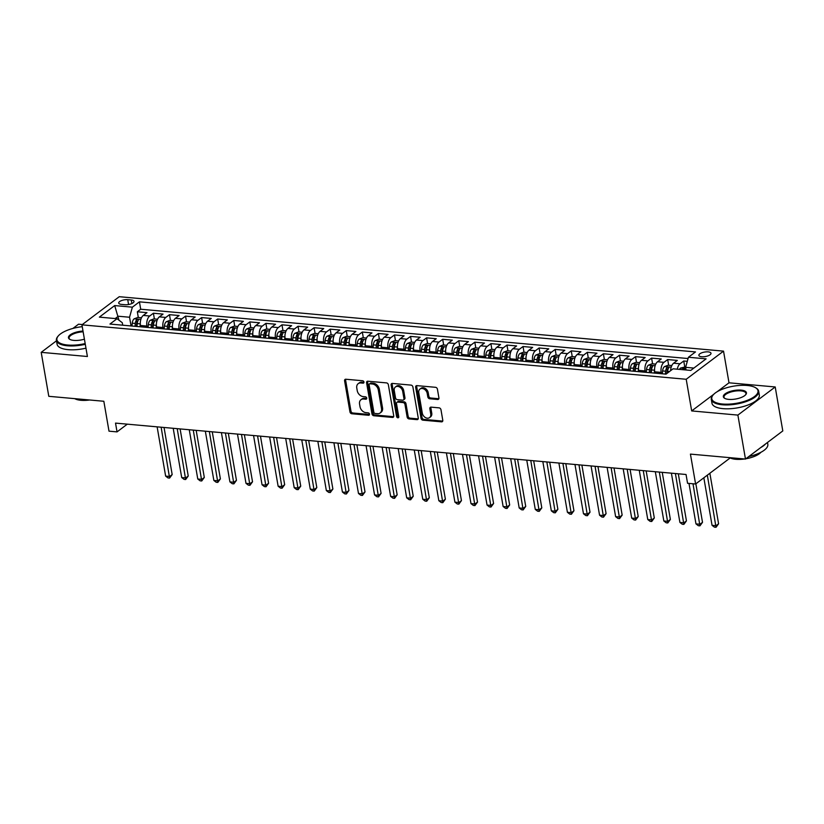 <?xml version="1.0" encoding="UTF-8"?>
<svg xmlns="http://www.w3.org/2000/svg" width="824" height="824" viewBox="0 0 824 824"><rect width="100%" height="100%" fill="white"/><g stroke="black" fill="none" stroke-linecap="round" stroke-linejoin="round"><path stroke-width="1.24" d="M363.94 382.058A1.318 0.999 -127 0 0 362.622 380.75L345.864 379.236A1.885 1.421 -127 0 0 344.587 380.822L349.953 411.897A1.885 1.421 -127 0 0 351.827 413.761L368.586 415.275A1.318 0.999 -127 0 0 368.173 412.855L366 412.659A6.036 4.553 -127 0 1 360.006 406.685L359.552 404.09A6.036 4.553 -127 0 1 360.974 399.722A6.036 4.553 -127 0 1 363.652 399.022L365.815 399.218A1.318 0.999 -127 0 0 365.403 396.797L363.229 396.602A6.036 4.553 -127 0 1 357.225 390.627L356.782 388.032A6.036 4.553 -127 0 1 358.193 383.675A6.036 4.553 -127 0 1 360.871 382.964L363.044 383.16A1.318 0.999 -127 0 0 363.94 382.058M708.156 351.879A6.149 2.276 -9.8 0 0 701.821 352.796A6.149 2.276 -9.8 0 0 698.865 355.36A6.149 2.276 -9.8 0 0 701.698 356.751A6.149 2.276 -9.8 0 0 708.032 355.834A6.149 2.276 -9.8 0 0 710.988 353.269A6.149 2.276 -9.8 0 0 708.156 351.879M437.647 399.486A1.885 1.421 -127 0 0 438.924 397.899L437.42 389.186A1.885 1.421 -127 0 0 435.546 387.311L416.934 385.632A1.885 1.421 -127 0 0 415.656 387.218L421.023 418.293A1.885 1.421 -127 0 0 422.897 420.168L441.51 421.847A1.885 1.421 -127 0 0 442.787 420.261L440.974 409.724A1.885 1.421 -127 0 0 439.089 407.859L431.127 407.138A1.885 1.421 -127 0 0 429.85 408.725L430.746 413.947A5.047 3.801 -127 0 1 429.572 417.593A5.047 3.801 -127 0 1 425.266 417.469A5.047 3.801 -127 0 1 422.31 413.185L418.777 392.729A5.047 3.801 -127 0 1 419.962 389.082A5.047 3.801 -127 0 1 424.267 389.206A5.047 3.801 -127 0 1 427.213 393.491L427.811 396.9A1.885 1.421 -127 0 0 429.685 398.764L437.647 399.486L438.656 398.723A1.885 1.421 -127 0 0 438.873 398.723M56.495 340.806L41.2 352.342L48.791 396.313L103.834 401.267L109.005 431.168L117.039 431.889L115.525 423.103L686.042 474.49L687.556 483.286L695.6 484.007L730.188 457.938M713.78 394.274L691.676 410.929L737.882 415.09L745.473 459.071L690.43 454.106L695.6 484.007M691.676 410.929L686.207 379.277L81.936 324.841L119.264 296.702L723.534 351.137L686.207 379.277M41.2 352.342L87.406 356.504L81.936 324.841M388.362 384.767A1.885 1.421 -127 0 0 386.487 382.892L367.875 381.213A1.885 1.421 -127 0 0 366.587 382.799L371.964 413.875A1.885 1.421 -127 0 0 373.839 415.749L392.451 417.428A1.885 1.421 -127 0 0 393.728 415.842L388.362 384.767M392.399 383.428L411.011 385.107A1.885 1.421 -127 0 1 412.896 386.971L418.262 418.046A1.885 1.421 -127 0 1 416.975 419.632L409.013 418.911A1.885 1.421 -127 0 1 407.138 417.047L404.965 404.44A1.885 1.421 -127 0 0 403.08 402.576L397.796 402.102A1.885 1.421 -127 0 0 396.519 403.688L398.785 416.8A1.318 0.999 -127 0 1 396.581 416.604L391.122 385.014A1.885 1.421 -127 0 1 392.399 383.428M737.882 415.09L775.209 386.961L782.8 430.931L745.473 459.071M82.328 324.543L78.527 324.203L72.914 328.436M687.288 361.324L683.745 360.994L684.734 366.721M677.287 369.193A7.684 4.171 -84.9 0 1 680.068 363.775L673.63 363.199L677.318 360.418L667.677 359.552L668.666 365.279M661.394 373.715L661.167 372.407A7.684 4.171 -84.9 0 1 663.99 362.323L657.562 361.746L661.25 358.976L651.599 358.1L652.587 363.827M645.326 372.273L645.099 370.954A7.684 4.171 -84.9 0 1 647.921 360.881L641.494 360.304L645.171 357.523L635.531 356.658L636.519 362.375M629.258 370.821L629.031 369.512A7.684 4.171 -84.9 0 1 631.854 359.429L625.426 358.852L629.103 356.081L619.463 355.206L620.451 360.933M613.19 369.379L612.963 368.06A7.684 4.171 -84.9 0 1 615.775 357.987L609.348 357.4L613.035 354.629L603.395 353.764L604.373 359.48M597.112 367.926L596.885 366.618A7.684 4.171 -84.9 0 1 599.707 356.534L593.28 355.958L596.957 353.187L587.316 352.312L588.305 358.038M581.044 366.484L580.817 365.166A7.684 4.171 -84.9 0 1 583.639 355.093L577.212 354.505L580.889 351.735L571.248 350.869L572.237 356.586M564.976 365.032L564.749 363.714A7.684 4.171 -84.9 0 1 567.561 353.64L561.134 353.063L564.821 350.282L555.18 349.417L556.169 355.144M548.897 363.58L548.671 362.272A7.684 4.171 -84.9 0 1 551.493 352.198L545.066 351.611L548.753 348.84L539.102 347.975L540.091 353.692M532.829 362.138L532.603 360.819A7.684 4.171 -84.9 0 1 535.425 350.746L528.998 350.169L532.675 347.388L523.034 346.523L524.023 352.25M516.761 360.685L516.535 359.377A7.684 4.171 -84.9 0 1 519.357 349.294L512.919 348.717L516.607 345.946L506.966 345.071L507.955 350.797M500.693 359.243L500.456 357.925A7.684 4.171 -84.9 0 1 503.279 347.852L496.851 347.275L500.539 344.494L490.888 343.629L491.877 349.345M484.615 357.791L484.388 356.483A7.684 4.171 -84.9 0 1 487.211 346.399L480.783 345.822L484.461 343.052L474.82 342.176L475.808 347.903M468.547 356.349L468.32 355.031A7.684 4.171 -84.9 0 1 471.143 344.957L464.715 344.381L468.392 341.599L458.752 340.734L459.741 346.451M452.479 354.897L452.252 353.589A7.684 4.171 -84.9 0 1 455.064 343.505L448.637 342.928L452.325 340.158L442.684 339.282L443.673 345.009M436.401 353.455L436.174 352.136A7.684 4.171 -84.9 0 1 438.996 342.063L432.569 341.476L436.246 338.705L426.605 337.84L427.594 343.557M420.333 352.002L420.106 350.684A7.684 4.171 -84.9 0 1 422.928 340.611L416.501 340.034L420.178 337.253L410.537 336.388L411.526 342.114M404.265 350.55L404.038 349.242A7.684 4.171 -84.9 0 1 406.86 339.169L400.423 338.582L404.11 335.811L394.469 334.946L395.458 340.662M388.186 349.108L387.96 347.79A7.684 4.171 -84.9 0 1 390.782 337.716L384.355 337.14L388.042 334.359L378.391 333.493L379.38 339.22M372.118 347.656L371.892 346.348A7.684 4.171 -84.9 0 1 374.714 336.264L368.287 335.687L371.964 332.917L362.323 332.041L363.312 337.768M356.05 346.214L355.824 344.896A7.684 4.171 -84.9 0 1 358.646 334.822L352.219 334.245L355.896 331.464L346.255 330.599L347.244 336.316M339.982 344.762L339.756 343.454A7.684 4.171 -84.9 0 1 342.568 333.37L336.141 332.793L339.828 330.022L330.187 329.147L331.176 334.874M323.904 343.32L323.678 342.001A7.684 4.171 -84.9 0 1 326.5 331.928L320.072 331.351L323.75 328.57L314.109 327.705L315.098 333.421M307.836 341.867L307.609 340.559A7.684 4.171 -84.9 0 1 310.432 330.476L304.005 329.899L307.682 327.128L298.041 326.252L299.03 331.979M291.768 340.425L291.542 339.107A7.684 4.171 -84.9 0 1 294.353 329.034L287.926 328.446L291.614 325.676L281.973 324.811L282.962 330.527M275.69 338.973L275.463 337.655A7.684 4.171 -84.9 0 1 278.285 327.581L271.858 327.004L275.546 324.223L265.894 323.358L266.883 329.085M259.622 337.521L259.395 336.213A7.684 4.171 -84.9 0 1 262.217 326.139L255.79 325.552L259.467 322.781L249.827 321.916L250.815 327.633M243.554 336.079L243.327 334.76A7.684 4.171 -84.9 0 1 246.149 324.687L239.712 324.11L243.399 321.329L233.758 320.464L234.747 326.191M227.486 334.626L227.259 333.318A7.684 4.171 -84.9 0 1 230.071 323.235L223.644 322.658L227.331 319.887L217.68 319.012L218.669 324.738M211.407 333.184L211.181 331.866A7.684 4.171 -84.9 0 1 214.003 321.793L207.576 321.216L211.253 318.435L201.612 317.57L202.601 323.296M195.34 331.732L195.113 330.424A7.684 4.171 -84.9 0 1 197.935 320.34L191.508 319.764L195.185 316.993L185.544 316.117L186.533 321.844M179.272 330.29L179.045 328.972A7.684 4.171 -84.9 0 1 181.857 318.898L175.43 318.322L179.117 315.541L169.476 314.675L170.465 320.392M163.193 328.838L162.967 327.53A7.684 4.171 -84.9 0 1 165.789 317.446L159.362 316.869L163.039 314.099L153.398 313.223L149.721 316.004A7.684 4.171 95.1 0 0 146.899 326.077L147.125 327.396M154.387 318.95L153.398 313.223M657.562 361.746A7.684 4.171 95.1 0 0 654.74 371.82L654.967 373.138M641.494 360.304A7.684 4.171 95.1 0 0 638.672 370.378L638.899 371.696M625.426 358.852A7.684 4.171 95.1 0 0 622.604 368.925L622.831 370.244M609.348 357.4A7.684 4.171 95.1 0 0 606.526 367.483L606.752 368.792M593.28 355.958A7.684 4.171 95.1 0 0 590.458 366.031L590.684 367.349M577.212 354.505A7.684 4.171 95.1 0 0 574.39 364.589L574.616 365.897M561.134 353.063A7.684 4.171 95.1 0 0 558.322 363.137L558.548 364.455M545.066 351.611A7.684 4.171 95.1 0 0 542.244 361.695L542.47 363.003M528.998 350.169A7.684 4.171 95.1 0 0 526.176 360.243L526.402 361.561M512.919 348.717A7.684 4.171 95.1 0 0 510.108 358.801L510.334 360.109M496.851 347.275A7.684 4.171 95.1 0 0 494.029 357.348L494.256 358.667M480.783 345.822A7.684 4.171 95.1 0 0 477.961 355.896L478.188 357.214M464.715 344.381A7.684 4.171 95.1 0 0 461.893 354.454L462.12 355.762M448.637 342.928A7.684 4.171 95.1 0 0 445.815 353.002L446.052 354.32M432.569 341.476A7.684 4.171 95.1 0 0 429.747 351.56L429.974 352.868M416.501 340.034A7.684 4.171 95.1 0 0 413.679 350.107L413.906 351.426M400.423 338.582A7.684 4.171 95.1 0 0 397.611 348.665L397.838 349.973M384.355 337.14A7.684 4.171 95.1 0 0 381.533 347.213L381.759 348.531M368.287 335.687A7.684 4.171 95.1 0 0 365.465 345.771L365.691 347.079M352.219 334.245A7.684 4.171 95.1 0 0 349.397 344.319L349.623 345.637M336.141 332.793A7.684 4.171 95.1 0 0 333.318 342.866L333.545 344.185M320.072 331.351A7.684 4.171 95.1 0 0 317.25 341.424L317.477 342.733M304.005 329.899A7.684 4.171 95.1 0 0 301.182 339.972L301.409 341.291M287.926 328.446A7.684 4.171 95.1 0 0 285.114 338.53L285.341 339.838M271.858 327.004A7.684 4.171 95.1 0 0 269.036 337.078L269.263 338.396M255.79 325.552A7.684 4.171 95.1 0 0 252.968 335.636L253.195 336.944M239.712 324.11A7.684 4.171 95.1 0 0 236.9 334.183L237.127 335.502M223.644 322.658A7.684 4.171 95.1 0 0 220.822 332.742L221.048 334.05M207.576 321.216A7.684 4.171 95.1 0 0 204.754 331.289L204.98 332.608M191.508 319.764A7.684 4.171 95.1 0 0 188.686 329.837L188.912 331.155M175.43 318.322A7.684 4.171 95.1 0 0 172.618 328.395L172.844 329.713M159.362 316.869A7.684 4.171 95.1 0 0 156.539 326.943L156.766 328.261M121.468 304.396L125.011 304.715A5.953 2.204 -9.8 0 0 131.15 303.829A5.953 2.204 -9.8 0 0 134.003 301.347A5.953 2.204 -9.8 0 0 131.263 299.998L127.73 299.678A5.953 2.204 -9.8 0 0 121.591 300.564A5.953 2.204 -9.8 0 0 118.728 303.057A5.953 2.204 -9.8 0 0 121.468 304.396M693.86 368.081L685.609 367.329L688.431 357.256L695.487 351.93L139.431 301.841L132.376 307.167L129.553 317.24L131.057 325.943M688.431 357.256L706.106 358.852L690.769 370.409L673.095 368.812L666.029 374.137L109.973 324.048L117.039 318.723L99.364 317.127L114.691 305.57L132.376 307.167M688.071 358.533L140.708 309.227L137.33 311.781L146.971 312.646L143.294 315.427A7.684 4.171 95.1 0 0 140.471 325.501L140.698 326.809M165.789 317.446L169.476 314.675M181.857 318.898L185.544 316.117M197.935 320.34L201.612 317.57M214.003 321.793L217.68 319.012M230.071 323.235L233.758 320.464M246.149 324.687L249.827 321.916M262.217 326.139L265.894 323.358M278.285 327.581L281.973 324.811M294.353 329.034L298.041 326.252M310.432 330.476L314.109 327.705M326.5 331.928L330.187 329.147M342.568 333.37L346.255 330.599M358.646 334.822L362.323 332.041M374.714 336.264L378.391 333.493M390.782 337.716L394.469 334.946M406.86 339.169L410.537 336.388M422.928 340.611L426.605 337.84M438.996 342.063L442.684 339.282M455.064 343.505L458.752 340.734M471.143 344.957L474.82 342.176M487.211 346.399L490.888 343.629M503.279 347.852L506.966 345.071M519.357 349.294L523.034 346.523M535.425 350.746L539.102 347.975M551.493 352.198L555.18 349.417M567.561 353.64L571.248 350.869M583.639 355.093L587.316 352.312M599.707 356.534L603.395 353.764M615.775 357.987L619.463 355.206M631.854 359.429L635.531 356.658M647.921 360.881L651.599 358.1M663.99 362.323L667.677 359.552M680.068 363.775L683.745 360.994M685.609 367.329L686.062 369.986M129.553 317.24L118.306 316.231L115.216 318.558M118.986 320.206L114.691 305.57M122.714 325.192L122.292 322.72L117.039 318.723M775.209 386.961L729.003 382.799L723.534 351.137M117.039 431.889L127.298 424.164M138.319 317.498L137.33 311.781M140.708 309.227L139.431 301.841M673.63 363.199A7.684 4.171 95.1 0 0 670.643 370.666M729.003 382.799L717.148 391.73M363.951 382.387L361.88 382.202A6.036 4.553 -127 0 0 359.202 382.913L358.193 383.675M360.974 399.722L361.983 398.971A6.036 4.553 -127 0 1 364.661 398.26L366.732 398.445M345.647 379.236A1.885 1.421 -127 0 0 345.596 380.06L350.962 411.135A1.885 1.421 -127 0 0 352.837 412.999L369.502 414.503M367.659 381.213A1.885 1.421 -127 0 0 367.597 382.037L372.973 413.123A1.885 1.421 -127 0 0 374.848 414.987L393.46 416.666A1.885 1.421 -127 0 0 393.676 416.666M370.028 383.788A1.318 0.999 -127 0 0 369.131 384.901L373.839 412.175A1.318 0.999 -127 0 0 375.157 413.483L377.443 413.689A6.036 4.553 -127 0 0 380.122 412.989A6.036 4.553 -127 0 0 381.533 408.622L378.309 389.979A6.036 4.553 -127 0 0 372.314 383.994L370.028 383.788L371.037 383.026A1.318 0.999 -127 0 0 370.45 383.181L369.44 383.943M380.122 412.989L381.131 412.227A6.036 4.553 -127 0 0 382.542 407.859L381.533 408.622M371.037 383.026L373.324 383.232A6.036 4.553 -127 0 1 379.318 389.216L382.542 407.859M396.962 402.318L397.971 401.556A1.885 1.421 -127 0 1 398.806 401.339L404.09 401.813A1.885 1.421 -127 0 1 405.974 403.688L408.148 416.285A1.885 1.421 -127 0 0 410.022 418.159L417.984 418.87A1.885 1.421 -127 0 0 418.201 418.88M392.183 383.428A1.885 1.421 -127 0 0 392.131 384.252L397.59 415.842A1.318 0.999 -127 0 0 398.806 417.14M402.699 391.369A5.047 3.801 -127 0 0 399.743 387.084A5.047 3.801 -127 0 0 395.448 386.961A5.047 3.801 -127 0 0 394.263 390.607L395.51 397.817A1.885 1.421 -127 0 0 397.384 399.681L402.668 400.155A1.885 1.421 -127 0 0 403.945 398.569L402.699 391.369L403.709 390.607A5.047 3.801 -127 0 0 400.752 386.322A5.047 3.801 -127 0 0 396.457 386.199L395.448 386.961M403.502 399.939L404.512 399.177A1.885 1.421 -127 0 0 404.955 397.817L403.945 398.569M403.709 390.607L404.955 397.817M419.962 389.082L420.971 388.32A5.047 3.801 -127 0 1 425.277 388.444A5.047 3.801 -127 0 1 428.223 392.729L428.81 396.138A1.885 1.421 -127 0 0 430.695 398.002L438.656 398.723M429.572 417.593L430.581 416.841A5.047 3.801 -127 0 0 431.755 413.185L430.746 413.947M430.911 407.138A1.885 1.421 -127 0 0 430.859 407.962L431.755 413.185M416.717 385.632A1.885 1.421 -127 0 0 416.656 386.456L422.032 417.541A1.885 1.421 -127 0 0 423.907 419.406L442.519 421.085A1.885 1.421 -127 0 0 442.735 421.085M141.481 317.786L137.773 317.456L134.147 318.826A5.088 2.76 95.1 0 0 132.252 323.163L131.984 326.026M140.296 323.811A5.088 2.76 95.1 0 0 140.296 323.883L140.018 326.747M157.127 426.842L165.634 476.107L169.651 476.468L172.175 474.562L164.038 427.471M136.969 326.479L137.237 323.605A5.088 2.76 -84.9 0 1 138.411 320.062C138.504 319.135 137.855 319.073 136.485 319.887A5.088 2.76 95.1 0 0 135.311 323.43L135.033 326.304M136.393 326.428L136.66 323.575A2.596 1.411 -84.9 0 1 136.918 322.421L136.485 319.887M172.175 474.562L169.6 478.075L161.143 427.213M169.6 478.075L167.993 477.93L165.634 476.107M82.256 326.664A23.443 8.683 -9.8 0 0 58.226 336.007A23.443 8.683 -9.8 0 0 67.692 345.029A23.443 8.683 -9.8 0 0 85.171 343.557M85.294 344.298A24.02 8.899 170.2 0 1 67.475 345.792A24.02 8.899 170.2 0 1 56.413 340.374A24.02 8.899 170.2 0 1 57.773 336.532L58.226 336.007M84.409 339.169A11.721 4.347 170.2 0 1 73.841 340.394A11.721 4.347 170.2 0 1 69.7 339.292A11.721 4.347 170.2 0 1 70.998 334.328A11.721 4.347 170.2 0 1 83.008 331.063M79.32 399.063A24.02 8.899 170.2 0 1 76.653 398.909A24.02 8.899 170.2 0 1 74.191 398.6M89.61 399.99A17.294 6.407 170.2 0 1 80.886 400.289A17.294 6.407 170.2 0 1 74.819 398.692M85.964 348.171A24.02 8.899 170.2 0 1 68.145 349.654A24.02 8.899 170.2 0 1 57.083 344.247L56.413 340.374M83.142 331.815A11.145 4.13 -9.8 0 0 69.103 338.18A11.145 4.13 -9.8 0 0 70.019 339.467M747.193 385.478A23.443 8.683 -9.8 0 0 713.11 394.995A23.443 8.683 -9.8 0 0 722.586 404.028A23.443 8.683 -9.8 0 0 750.54 398.909A23.443 8.683 -9.8 0 0 755.484 387.671A23.443 8.683 -9.8 0 0 747.193 385.478M755.484 387.671L756.082 388.032A24.02 8.899 170.2 0 1 758.646 391.184A24.02 8.899 170.2 0 1 747.121 401.216A24.02 8.899 170.2 0 1 722.37 404.78A24.02 8.899 170.2 0 1 711.308 399.362A24.02 8.899 170.2 0 1 712.667 395.53L713.11 394.995M741.044 390.113A11.721 4.347 170.2 0 1 745.782 394.624A11.721 4.347 170.2 0 1 728.735 399.382A11.721 4.347 170.2 0 1 724.595 398.28A11.721 4.347 170.2 0 1 727.067 392.667A11.721 4.347 170.2 0 1 741.044 390.113M745.535 394.892A11.145 4.13 -9.8 0 0 745.967 393.378A11.145 4.13 -9.8 0 0 740.827 390.864A11.145 4.13 -9.8 0 0 729.353 392.523A11.145 4.13 -9.8 0 0 723.997 397.178A11.145 4.13 -9.8 0 0 724.914 398.456M734.215 458.051A24.02 8.899 170.2 0 1 731.547 457.897A24.02 8.899 170.2 0 1 729.086 457.588M744.505 458.978A17.294 6.407 170.2 0 1 735.781 459.287A17.294 6.407 170.2 0 1 729.714 457.691M758.646 391.184L759.316 395.057A24.02 8.899 170.2 0 1 747.78 405.089A24.02 8.899 170.2 0 1 723.039 408.653A24.02 8.899 170.2 0 1 711.977 403.235L711.308 399.362M760.882 452.304A17.294 6.407 170.2 0 1 745.875 458.762M765.537 443.951A24.02 8.899 170.2 0 1 760.686 447.597M767.505 442.457L767.824 444.311A24.02 8.899 170.2 0 1 748.831 456.537M157.559 319.238L153.851 318.898L150.226 320.279A5.088 2.76 95.1 0 0 148.33 324.604L148.052 327.478M156.375 325.253A5.088 2.76 95.1 0 0 156.364 325.326L156.086 328.199M173.195 428.295L181.702 477.549L185.719 477.91L188.243 476.014L180.106 428.913M153.037 327.921L153.305 325.058A5.088 2.76 -84.9 0 1 154.49 321.514C154.572 320.577 153.923 320.526 152.553 321.339A5.088 2.76 95.1 0 0 151.379 324.883L151.111 327.746M152.461 327.87L152.728 325.027A2.596 1.411 -84.9 0 1 152.996 323.873L152.553 321.339M188.243 476.014L185.668 479.517L177.212 428.655M185.668 479.517L184.061 479.372L181.702 477.549M173.627 320.68L169.919 320.351L166.293 321.721A5.088 2.76 95.1 0 0 164.398 326.057L164.131 328.92M172.443 326.706A5.088 2.76 95.1 0 0 172.432 326.778L172.165 329.651M189.263 429.737L197.77 479.002L201.787 479.362L204.311 477.457L196.184 430.365M169.105 329.373L169.383 326.5A5.088 2.76 -84.9 0 1 170.558 322.957C170.64 322.029 170.002 321.968 168.632 322.781A5.088 2.76 95.1 0 0 167.447 326.325L167.179 329.198M168.529 329.322L168.796 326.469A2.596 1.411 -84.9 0 1 169.064 325.315L168.632 322.781M204.311 477.457L201.736 480.969L193.28 430.107M201.736 480.969L200.129 480.825L197.77 479.002M189.695 322.132L185.987 321.793L182.362 323.173A5.088 2.76 95.1 0 0 180.466 327.499L180.198 330.373M188.511 328.148A5.088 2.76 95.1 0 0 188.5 328.22L188.233 331.094M205.341 431.189L213.849 480.444L217.866 480.804L220.389 478.909L212.252 431.807M185.184 330.815L185.452 327.952A5.088 2.76 -84.9 0 1 186.626 324.409C186.708 323.471 186.07 323.42 184.7 324.234A5.088 2.76 95.1 0 0 183.525 327.777L183.247 330.651M184.607 330.764L184.875 327.921A2.596 1.411 -84.9 0 1 185.132 326.767L184.7 324.234M220.389 478.909L217.814 482.411L209.358 431.549M217.814 482.411L216.197 482.267L213.849 480.444M205.763 323.575L202.055 323.245L198.44 324.615A5.088 2.76 95.1 0 0 196.545 328.951L196.267 331.815M204.579 329.6A5.088 2.76 95.1 0 0 204.579 329.672L204.3 332.546M221.409 432.641L229.917 481.896L233.934 482.256L236.457 480.351L228.32 433.259M201.252 332.268L201.52 329.394A5.088 2.76 -84.9 0 1 202.694 325.851C202.786 324.924 202.138 324.862 200.768 325.686A5.088 2.76 95.1 0 0 199.593 329.219L199.326 332.093M200.675 332.216L200.943 329.363A2.596 1.411 -84.9 0 1 201.21 328.209L200.768 325.686M236.457 480.351L233.882 483.863L225.426 433.002M233.882 483.863L232.275 483.719L229.917 481.896M221.841 325.027L218.133 324.687L214.508 326.067A5.088 2.76 95.1 0 0 212.613 330.393L212.335 333.267M220.657 331.042A5.088 2.76 95.1 0 0 220.647 331.124L220.379 333.988M237.477 434.083L245.985 483.338L250.002 483.698L252.525 481.803L244.388 434.712M217.32 333.72L217.598 330.846A5.088 2.76 -84.9 0 1 218.772 327.303C218.854 326.376 218.216 326.314 216.846 327.128A5.088 2.76 95.1 0 0 215.661 330.671L215.394 333.545M216.743 333.658L217.011 330.815A2.596 1.411 -84.9 0 1 217.278 329.662L216.846 327.128M252.525 481.803L249.95 485.315L241.494 434.444M249.95 485.315L248.343 485.161L245.985 483.338M237.909 326.469L234.201 326.139L230.576 327.519A5.088 2.76 95.1 0 0 228.681 331.845L228.413 334.719M236.725 332.494A5.088 2.76 95.1 0 0 236.715 332.566L236.447 335.44M253.555 435.536L262.063 484.79L266.08 485.151L268.593 483.245L260.466 436.154M233.388 335.162L233.666 332.288A5.088 2.76 -84.9 0 1 234.84 328.755C234.922 327.818 234.284 327.756 232.914 328.58A5.088 2.76 95.1 0 0 231.74 332.123L231.462 334.987M232.811 335.111L233.089 332.268A2.596 1.411 -84.9 0 1 233.347 331.104L232.914 328.58M268.593 483.245L266.018 486.757L257.572 435.896M266.018 486.757L264.411 486.613L262.063 484.79M253.977 327.921L250.269 327.581L246.644 328.961A5.088 2.76 95.1 0 0 244.759 333.287L244.481 336.161M252.793 333.936A5.088 2.76 95.1 0 0 252.793 334.019L252.515 336.882M269.623 436.978L278.131 486.232L282.148 486.603L284.671 484.697L276.534 437.606M249.466 336.614L249.734 333.741A5.088 2.76 -84.9 0 1 250.908 330.197C251.001 329.27 250.352 329.209 248.982 330.022A5.088 2.76 95.1 0 0 247.808 333.566L247.53 336.439M248.889 336.563L249.157 333.71A2.596 1.411 -84.9 0 1 249.425 332.556L248.982 330.022M284.671 484.697L282.096 488.21L273.64 437.338M282.096 488.21L280.49 488.066L278.131 486.232M270.056 329.363L266.348 329.034L262.722 330.414A5.088 2.76 95.1 0 0 260.827 334.74L260.549 337.613M268.871 335.389A5.088 2.76 95.1 0 0 268.861 335.461L268.583 338.334M285.691 438.43L294.199 487.684L298.216 488.045L300.739 486.15L292.602 439.048M265.534 338.056L265.802 335.193A5.088 2.76 -84.9 0 1 266.986 331.65C267.069 330.712 266.43 330.661 265.05 331.475A5.088 2.76 95.1 0 0 263.876 335.018L263.608 337.881M264.957 338.005L265.225 335.162A2.596 1.411 -84.9 0 1 265.493 333.998L265.05 331.475M300.739 486.15L298.164 489.652L289.708 438.79M298.164 489.652L296.558 489.507L294.199 487.684M286.124 330.815L282.416 330.486L278.79 331.856A5.088 2.76 95.1 0 0 276.895 336.192L276.627 339.055M284.939 336.841A5.088 2.76 95.1 0 0 284.929 336.913L284.661 339.776M301.759 439.872L310.267 489.126L314.294 489.497L316.807 487.592L308.681 440.5M281.602 339.509L281.88 336.635A5.088 2.76 -84.9 0 1 283.054 333.092C283.137 332.165 282.498 332.103 281.128 332.917A5.088 2.76 95.1 0 0 279.954 336.46L279.676 339.334M281.025 339.457L281.303 336.604A2.596 1.411 -84.9 0 1 281.561 335.45L281.128 332.917M316.807 487.592L314.232 491.104L305.776 440.232M314.232 491.104L312.626 490.96L310.267 489.126M302.192 332.268L298.484 331.928L294.858 333.308A5.088 2.76 95.1 0 0 292.963 337.634L292.695 340.508M301.007 338.283A5.088 2.76 95.1 0 0 301.007 338.355L300.729 341.229M317.837 441.324L326.345 490.579L330.362 490.939L332.886 489.044L324.749 441.942M297.68 340.951L297.948 338.087A5.088 2.76 -84.9 0 1 299.122 334.544C299.215 333.607 298.566 333.555 297.196 334.369A5.088 2.76 95.1 0 0 296.022 337.912L295.744 340.776M297.103 340.899L297.371 338.056A2.596 1.411 -84.9 0 1 297.629 336.903L297.196 334.369M332.886 489.044L330.311 492.546L321.854 441.685M330.311 492.546L328.704 492.402L326.345 490.579M318.26 333.71L314.562 333.38L310.936 334.75A5.088 2.76 95.1 0 0 309.041 339.086L308.763 341.95M317.086 339.735A5.088 2.76 95.1 0 0 317.075 339.807L316.797 342.681M333.905 442.766L342.413 492.031L346.43 492.392L348.954 490.486L340.817 443.394M313.748 342.403L314.016 339.529A5.088 2.76 -84.9 0 1 315.19 335.986C315.283 335.059 314.634 334.997 313.264 335.811A5.088 2.76 95.1 0 0 312.09 339.354L311.822 342.228M313.172 342.351L313.439 339.498A2.596 1.411 -84.9 0 1 313.707 338.345L313.264 335.811M348.954 490.486L346.379 493.998L337.922 443.137M346.379 493.998L344.772 493.854L342.413 492.031M334.338 335.162L330.63 334.822L327.004 336.202A5.088 2.76 95.1 0 0 325.109 340.528L324.841 343.402M333.154 341.177A5.088 2.76 95.1 0 0 333.143 341.249L332.875 344.123M349.973 444.218L358.481 493.473L362.498 493.834L365.022 491.938L356.885 444.836M329.816 343.845L330.094 340.982A5.088 2.76 -84.9 0 1 331.269 337.438C331.351 336.501 330.712 336.45 329.343 337.263A5.088 2.76 95.1 0 0 328.158 340.806L327.89 343.68M329.239 343.793L329.507 340.951A2.596 1.411 -84.9 0 1 329.775 339.797L329.343 337.263M365.022 491.938L362.447 495.44L353.99 444.579M362.447 495.44L360.84 495.296L358.481 493.473M350.406 336.604L346.698 336.274L343.072 337.644A5.088 2.76 95.1 0 0 341.177 341.981L340.909 344.844M349.222 342.63A5.088 2.76 95.1 0 0 349.211 342.702L348.943 345.575M366.052 445.671L374.56 494.925L378.577 495.286L381.1 493.38L372.963 446.289M345.884 345.297L346.162 342.423A5.088 2.76 -84.9 0 1 347.337 338.88C347.419 337.953 346.78 337.892 345.411 338.716A5.088 2.76 95.1 0 0 344.236 342.248L343.958 345.122M345.308 345.246L345.586 342.393A2.596 1.411 -84.9 0 1 345.843 341.239L345.411 338.716M381.1 493.38L378.515 496.893L370.069 446.031M378.515 496.893L376.908 496.748L374.56 494.925M366.474 338.056L362.766 337.716L359.151 339.097A5.088 2.76 95.1 0 0 357.256 343.423L356.977 346.296M365.289 344.072A5.088 2.76 95.1 0 0 365.289 344.154L365.011 347.017M382.12 447.113L390.627 496.367L394.644 496.728L397.168 494.833L389.031 447.741M361.963 346.739L362.23 343.876A5.088 2.76 -84.9 0 1 363.405 340.333C363.497 339.395 362.848 339.344 361.478 340.158A5.088 2.76 95.1 0 0 360.304 343.701L360.037 346.574M361.386 346.688L361.654 343.845A2.596 1.411 -84.9 0 1 361.921 342.691L361.478 340.158M397.168 494.833L394.593 498.335L386.137 447.473M394.593 498.335L392.986 498.19L390.627 496.367M382.552 339.498L378.844 339.169L375.219 340.549A5.088 2.76 95.1 0 0 373.324 344.875L373.045 347.738M381.368 345.524A5.088 2.76 95.1 0 0 381.358 345.596L381.09 348.47M398.188 448.565L406.696 497.82L410.713 498.18L413.236 496.275L405.099 449.183M378.031 348.192L378.309 345.318A5.088 2.76 -84.9 0 1 379.483 341.775C379.565 340.848 378.927 340.786 377.547 341.61A5.088 2.76 95.1 0 0 376.372 345.153L376.104 348.016M377.454 348.14L377.722 345.287A2.596 1.411 -84.9 0 1 377.989 344.133L377.547 341.61M413.236 496.275L410.661 499.787L402.205 448.926M410.661 499.787L409.054 499.643L406.696 497.82M398.62 340.951L394.912 340.611L391.287 341.991A5.088 2.76 95.1 0 0 389.392 346.317L389.124 349.191M397.436 346.966A5.088 2.76 95.1 0 0 397.426 347.048L397.158 349.912M414.256 450.007L422.764 499.262L426.791 499.622L429.304 497.727L421.177 450.635M394.099 349.644L394.377 346.77A5.088 2.76 -84.9 0 1 395.551 343.227C395.633 342.3 394.995 342.238 393.625 343.052A5.088 2.76 95.1 0 0 392.451 346.595L392.173 349.469M393.522 349.592L393.8 346.739A2.596 1.411 -84.9 0 1 394.057 345.586L393.625 343.052M429.304 497.727L426.729 501.239L418.283 450.368M426.729 501.239L425.122 501.095L422.764 499.262M414.688 342.393L410.98 342.063L407.355 343.443A5.088 2.76 95.1 0 0 405.459 347.769L405.192 350.643M413.504 348.418A5.088 2.76 95.1 0 0 413.504 348.49L413.226 351.364M430.334 451.459L438.842 500.714L442.859 501.074L445.382 499.169L437.245 452.077M410.177 351.086L410.445 348.212A5.088 2.76 -84.9 0 1 411.619 344.679C411.712 343.742 411.063 343.69 409.693 344.504A5.088 2.76 95.1 0 0 408.519 348.047L408.241 350.911M409.6 351.034L409.868 348.192A2.596 1.411 -84.9 0 1 410.125 347.028L409.693 344.504M445.382 499.169L442.807 502.681L434.351 451.82M442.807 502.681L441.201 502.537L438.842 500.714M430.767 343.845L427.059 343.515L423.433 344.885A5.088 2.76 95.1 0 0 421.538 349.211L421.26 352.085M429.582 349.86A5.088 2.76 95.1 0 0 429.572 349.942L429.294 352.806M446.402 452.901L454.91 502.156L458.927 502.527L461.45 500.621L453.313 453.53M426.245 352.538L426.513 349.664A5.088 2.76 -84.9 0 1 427.697 346.121C427.78 345.194 427.131 345.132 425.761 345.946A5.088 2.76 95.1 0 0 424.587 349.489L424.319 352.363M425.668 352.487L425.936 349.633A2.596 1.411 -84.9 0 1 426.204 348.48L425.761 345.946M461.45 500.621L458.875 504.134L450.419 453.262M458.875 504.134L457.269 503.989L454.91 502.156M446.835 345.287L443.127 344.957L439.501 346.338A5.088 2.76 95.1 0 0 437.606 350.663L437.338 353.537M445.65 351.312A5.088 2.76 95.1 0 0 445.64 351.385L445.372 354.258M462.47 454.354L470.978 503.608L474.995 503.969L477.518 502.074L469.392 454.972M442.313 353.98L442.591 351.117A5.088 2.76 -84.9 0 1 443.765 347.574C443.848 346.636 443.209 346.585 441.839 347.398A5.088 2.76 95.1 0 0 440.655 350.942L440.387 353.805M441.736 353.929L442.004 351.086A2.596 1.411 -84.9 0 1 442.272 349.932L441.839 347.398M477.518 502.074L474.943 505.576L466.487 454.714M474.943 505.576L473.337 505.431L470.978 503.608M462.903 346.739L459.195 346.41L455.569 347.779A5.088 2.76 95.1 0 0 453.674 352.116L453.406 354.979M461.718 352.765A5.088 2.76 95.1 0 0 461.708 352.837L461.44 355.711M478.548 455.796L487.056 505.061L491.073 505.421L493.597 503.516L485.46 456.424M458.391 355.432L458.659 352.559A5.088 2.76 -84.9 0 1 459.833 349.016C459.916 348.089 459.277 348.027 457.907 348.84A5.088 2.76 95.1 0 0 456.733 352.384L456.455 355.257M457.814 355.381L458.082 352.528A2.596 1.411 -84.9 0 1 458.34 351.374L457.907 348.84M493.597 503.516L491.022 507.028L482.565 456.166M491.022 507.028L489.404 506.884L487.056 505.061M478.971 348.192L475.263 347.852L471.647 349.232A5.088 2.76 95.1 0 0 469.752 353.558L469.474 356.432M477.786 354.207A5.088 2.76 95.1 0 0 477.786 354.279L477.508 357.153M494.616 457.248L503.124 506.502L507.141 506.863L509.665 504.968L501.528 457.866M474.459 356.874L474.727 354.011A5.088 2.76 -84.9 0 1 475.901 350.468C475.994 349.531 475.345 349.479 473.975 350.293A5.088 2.76 95.1 0 0 472.801 353.836L472.533 356.699M473.882 356.823L474.15 353.98A2.596 1.411 -84.9 0 1 474.418 352.827L473.975 350.293M509.665 504.968L507.09 508.47L498.633 457.608M507.09 508.47L505.483 508.326L503.124 506.502M495.049 349.633L491.341 349.304L487.715 350.674A5.088 2.76 95.1 0 0 485.82 355.01L485.542 357.873M493.864 355.659A5.088 2.76 95.1 0 0 493.854 355.731L493.586 358.605M510.684 458.7L519.192 507.955L523.209 508.315L525.733 506.41L517.596 459.318M490.527 358.327L490.805 355.453A5.088 2.76 -84.9 0 1 491.979 351.91C492.062 350.983 491.423 350.921 490.043 351.735A5.088 2.76 95.1 0 0 488.869 355.278L488.601 358.152M489.95 358.275L490.218 355.422A2.596 1.411 -84.9 0 1 490.486 354.269L490.043 351.735M525.733 506.41L523.158 509.922L514.701 459.061M523.158 509.922L521.551 509.778L519.192 507.955M511.117 351.086L507.409 350.746L503.783 352.126A5.088 2.76 95.1 0 0 501.888 356.452L501.62 359.326M509.932 357.101A5.088 2.76 95.1 0 0 509.922 357.183L509.654 360.047M526.763 460.142L535.27 509.397L539.287 509.757L541.801 507.862L533.674 460.771M506.595 359.769L506.873 356.905A5.088 2.76 -84.9 0 1 508.048 353.362C508.13 352.425 507.491 352.373 506.121 353.187A5.088 2.76 95.1 0 0 504.947 356.73L504.669 359.604M506.018 359.717L506.297 356.874A2.596 1.411 -84.9 0 1 506.554 355.721L506.121 353.187M541.801 507.862L539.226 511.364L530.78 460.503M539.226 511.364L537.619 511.22L535.27 509.397M527.185 352.528L523.477 352.198L519.851 353.568A5.088 2.76 95.1 0 0 517.956 357.904L517.688 360.768M526 358.553A5.088 2.76 95.1 0 0 526 358.625L525.722 361.499M542.831 461.594L551.338 510.849L555.355 511.21L557.879 509.304L549.742 462.213M522.673 361.221L522.941 358.347A5.088 2.76 -84.9 0 1 524.115 354.804C524.208 353.877 523.559 353.815 522.189 354.639A5.088 2.76 95.1 0 0 521.015 358.172L520.737 361.046M522.097 361.169L522.365 358.316A2.596 1.411 -84.9 0 1 522.632 357.163L522.189 354.639M557.879 509.304L555.304 512.816L546.848 461.955M555.304 512.816L553.697 512.672L551.338 510.849M543.263 353.98L539.555 353.64L535.93 355.02A5.088 2.76 95.1 0 0 534.034 359.346L533.756 362.22M542.079 359.995A5.088 2.76 95.1 0 0 542.068 360.078L541.79 362.941M558.899 463.037L567.406 512.291L571.423 512.652L573.947 510.756L565.81 463.665M538.741 362.673L539.009 359.8A5.088 2.76 -84.9 0 1 540.194 356.256C540.276 355.329 539.638 355.268 538.257 356.081A5.088 2.76 95.1 0 0 537.083 359.625L536.815 362.498M538.165 362.622L538.433 359.769A2.596 1.411 -84.9 0 1 538.7 358.615L538.257 356.081M573.947 510.756L571.372 514.269L562.916 463.397M571.372 514.269L569.765 514.114L567.406 512.291M559.331 355.422L555.623 355.093L551.998 356.473A5.088 2.76 95.1 0 0 550.102 360.799L549.835 363.672M558.147 361.448A5.088 2.76 95.1 0 0 558.136 361.52L557.869 364.393M574.967 464.489L583.474 513.743L587.491 514.104L590.015 512.198L581.888 465.107M554.809 364.115L555.088 361.242A5.088 2.76 -84.9 0 1 556.262 357.709C556.344 356.771 555.706 356.71 554.336 357.534A5.088 2.76 95.1 0 0 553.161 361.077L552.883 363.94M554.233 364.064L554.511 361.221A2.596 1.411 -84.9 0 1 554.768 360.057L554.336 357.534M590.015 512.198L587.44 515.711L578.984 464.849M587.44 515.711L585.833 515.567L583.474 513.743M575.399 356.874L571.691 356.534L568.066 357.915A5.088 2.76 95.1 0 0 566.17 362.241L565.903 365.114M574.215 362.89A5.088 2.76 95.1 0 0 574.215 362.972L573.937 365.835M591.045 465.931L599.553 515.185L603.57 515.556L606.093 513.651L597.956 466.559M570.888 365.568L571.156 362.694A5.088 2.76 -84.9 0 1 572.33 359.151C572.423 358.224 571.774 358.162 570.404 358.976A5.088 2.76 95.1 0 0 569.23 362.519L568.951 365.392M570.311 365.516L570.579 362.663A2.596 1.411 -84.9 0 1 570.836 361.509L570.404 358.976M606.093 513.651L603.518 517.163L595.062 466.291M603.518 517.163L601.911 517.019L599.553 515.185M591.467 358.316L587.769 357.987L584.144 359.367A5.088 2.76 95.1 0 0 582.249 363.693L581.971 366.567M590.293 364.342A5.088 2.76 95.1 0 0 590.283 364.414L590.005 367.288M607.113 467.383L615.621 516.638L619.638 516.998L622.161 515.103L614.024 468.001M586.956 367.01L587.224 364.146A5.088 2.76 -84.9 0 1 588.398 360.603C588.49 359.666 587.842 359.614 586.472 360.428A5.088 2.76 95.1 0 0 585.298 363.971L585.03 366.834M586.379 366.958L586.647 364.115A2.596 1.411 -84.9 0 1 586.915 362.962L586.472 360.428M622.161 515.103L619.586 518.605L611.13 467.744M619.586 518.605L617.979 518.461L615.621 516.638M607.546 359.769L603.837 359.439L600.212 360.809A5.088 2.76 95.1 0 0 598.317 365.145L598.039 368.009M606.361 365.794A5.088 2.76 95.1 0 0 606.351 365.866L606.083 368.73M623.181 468.825L631.689 518.09L635.706 518.451L638.229 516.545L630.092 469.453M603.024 368.462L603.302 365.588A5.088 2.76 -84.9 0 1 604.476 362.045C604.559 361.118 603.92 361.056 602.55 361.87A5.088 2.76 95.1 0 0 601.365 365.413L601.098 368.287M602.447 368.41L602.715 365.557A2.596 1.411 -84.9 0 1 602.983 364.404L602.55 361.87M638.229 516.545L635.654 520.057L627.198 469.196M635.654 520.057L634.047 519.913L631.689 518.09M623.614 361.221L619.906 360.881L616.28 362.261A5.088 2.76 95.1 0 0 614.385 366.587L614.117 369.461M622.429 367.236A5.088 2.76 95.1 0 0 622.419 367.308L622.151 370.182M639.259 470.277L647.767 519.532L651.784 519.893L654.308 517.997L646.171 470.895M619.092 369.904L619.37 367.041A5.088 2.76 -84.9 0 1 620.544 363.497C620.626 362.56 619.988 362.508 618.618 363.322A5.088 2.76 95.1 0 0 617.444 366.865L617.166 369.729M618.515 369.852L618.793 367.01A2.596 1.411 -84.9 0 1 619.051 365.856L618.618 363.322M654.308 517.997L651.722 521.499L643.276 470.638M651.722 521.499L650.115 521.355L647.767 519.532M639.681 362.663L635.974 362.333L632.348 363.703A5.088 2.76 95.1 0 0 630.463 368.04L630.185 370.903M638.497 368.688A5.088 2.76 95.1 0 0 638.497 368.761L638.219 371.634M655.327 471.719L663.835 520.984L667.852 521.345L670.375 519.439L662.239 472.348M635.17 371.356L635.438 368.483A5.088 2.76 -84.9 0 1 636.612 364.939C636.705 364.012 636.056 363.951 634.686 364.764A5.088 2.76 95.1 0 0 633.512 368.307L633.244 371.181M634.593 371.305L634.861 368.452A2.596 1.411 -84.9 0 1 635.129 367.298L634.686 364.764M670.375 519.439L667.801 522.952L659.344 472.09M667.801 522.952L666.194 522.807L663.835 520.984M655.76 364.115L652.052 363.775L648.426 365.156A5.088 2.76 95.1 0 0 646.531 369.482L646.253 372.355M654.575 370.131A5.088 2.76 95.1 0 0 654.565 370.203L654.297 373.076M671.395 473.172L679.903 522.426L683.92 522.787L686.444 520.892L678.306 473.79M651.238 372.798L651.516 369.935A5.088 2.76 -84.9 0 1 652.69 366.392C652.773 365.454 652.134 365.403 650.754 366.216A5.088 2.76 95.1 0 0 649.58 369.76L649.312 372.633M650.661 372.747L650.929 369.904A2.596 1.411 -84.9 0 1 651.197 368.75L650.754 366.216M686.444 520.892L683.869 524.394L675.412 473.532M683.869 524.394L682.262 524.249L679.903 522.426M671.828 365.557L668.12 365.228L664.494 366.598A5.088 2.76 95.1 0 0 662.599 370.934L662.331 373.797M688.988 483.41L695.971 523.879L699.998 524.239L702.511 522.334L695.858 483.812M667.419 373.087L667.584 371.377A5.088 2.76 -84.9 0 1 668.758 367.834C668.841 366.907 668.202 366.845 666.832 367.669A5.088 2.76 95.1 0 0 665.658 371.202L665.38 374.075M666.791 373.56L667.007 371.346A2.596 1.411 -84.9 0 1 667.265 370.192L666.832 367.669M702.511 522.334L699.937 525.846L693.005 483.781M699.937 525.846L698.33 525.702L695.971 523.879M685.753 366.814L680.562 368.05A5.088 2.76 95.1 0 0 679.512 369.389M703.84 477.796L712.049 525.321L716.066 525.681L718.59 523.786L709.855 473.254M684.497 369.842A5.088 2.76 -84.9 0 1 684.826 369.286C684.919 368.359 684.27 368.297 682.9 369.111A5.088 2.76 95.1 0 0 682.571 369.667M718.59 523.786L716.015 527.298L707.342 475.16M716.015 527.298L714.408 527.144L712.049 525.321M661.167 372.407L654.74 371.82M645.099 370.954L638.672 370.378M629.031 369.512L622.604 368.925M612.963 368.06L606.526 367.483M596.885 366.618L590.458 366.031M580.817 365.166L574.39 364.589M564.749 363.714L558.322 363.137M548.671 362.272L542.244 361.695M532.603 360.819L526.176 360.243M516.535 359.377L510.108 358.801M500.456 357.925L494.029 357.348M484.388 356.483L477.961 355.896M468.32 355.031L461.893 354.454M452.252 353.589L445.815 353.002M436.174 352.136L429.747 351.56M420.106 350.684L413.679 350.107M404.038 349.242L397.611 348.665M387.96 347.79L381.533 347.213M371.892 346.348L365.465 345.771M355.824 344.896L349.397 344.319M339.756 343.454L333.318 342.866M323.678 342.001L317.25 341.424M307.609 340.559L301.182 339.972M291.542 339.107L285.114 338.53M275.463 337.655L269.036 337.078M259.395 336.213L252.968 335.636M243.327 334.76L236.9 334.183M227.259 333.318L220.822 332.742M211.181 331.866L204.754 331.289M195.113 330.424L188.686 329.837M179.045 328.972L172.618 328.395M162.967 327.53L156.539 326.943M146.899 326.077L140.471 325.501M149.721 316.004L143.294 315.427M128.565 304.519L127.73 299.678M131.871 303.531L131.263 299.998M361.88 382.202L360.871 382.964M366.711 398.548L365.815 399.218M364.661 398.26L363.652 399.022M369.482 414.596L368.586 415.275M352.837 412.999L351.827 413.761M350.962 411.135L349.953 411.897M345.596 380.06L344.587 380.822M363.94 382.491L363.044 383.16M393.46 416.666L392.451 417.428M374.848 414.987L373.839 415.749M372.973 413.123L371.964 413.875M367.597 382.037L366.587 382.799M379.318 389.216L378.309 389.979M373.324 383.232L372.314 383.994M417.984 418.87L416.975 419.632M410.022 418.159L409.013 418.911M408.148 416.285L407.138 417.047M405.974 403.688L404.965 404.44M404.09 401.813L403.08 402.576M398.806 401.339L397.796 402.102M397.59 415.842L396.581 416.604M392.131 384.252L391.122 385.014M430.695 398.002L429.685 398.764M428.81 396.138L427.811 396.9M428.223 392.729L427.213 393.491M430.859 407.962L429.85 408.725M442.519 421.085L441.51 421.847M423.907 419.406L422.897 420.168M422.032 417.541L421.023 418.293M416.656 386.456L415.656 387.218M140.863 319.393L134.24 318.795M135.311 323.43L132.252 323.163M140.296 323.883L137.237 323.605M156.931 320.835L150.308 320.237M151.379 324.883L148.33 324.604M156.364 325.326L153.305 325.058M173.009 322.287L166.386 321.69M167.447 326.325L164.398 326.057M172.432 326.778L169.383 326.5M189.077 323.729L182.454 323.132M183.525 327.777L180.466 327.499M188.5 328.22L185.452 327.952M205.145 325.181L198.522 324.584M199.593 329.219L196.545 328.951M204.579 329.672L201.52 329.394M221.223 326.623L214.601 326.036M215.661 330.671L212.613 330.393M220.647 331.124L217.598 330.846M237.291 328.076L230.668 327.478M231.74 332.123L228.681 331.845M236.715 332.566L233.666 332.288M253.359 329.528L246.737 328.931M247.808 333.566L244.759 333.287M252.793 334.019L249.734 333.741M269.427 330.97L262.815 330.373M263.876 335.018L260.827 334.74M268.861 335.461L265.802 335.193M285.506 332.422L278.883 331.825M279.954 336.46L276.895 336.192M284.929 336.913L281.88 336.635M301.574 333.864L294.951 333.267M296.022 337.912L292.963 337.634M301.007 338.355L297.948 338.087M317.642 335.317L311.019 334.719M312.09 339.354L309.041 339.086M317.075 339.807L314.016 339.529M333.72 336.758L327.097 336.161M328.158 340.806L325.109 340.528M333.143 341.249L330.094 340.982M349.788 338.211L343.165 337.613M344.236 342.248L341.177 341.981M349.211 342.702L346.162 342.423M365.856 339.653L359.233 339.066M360.304 343.701L357.256 343.423M365.289 344.154L362.23 343.876M381.934 341.105L375.311 340.508M376.372 345.153L373.324 344.875M381.358 345.596L378.309 345.318M398.002 342.557L391.379 341.96M392.451 346.595L389.392 346.317M397.426 347.048L394.377 346.77M414.07 343.999L407.447 343.402M408.519 348.047L405.459 347.769M413.504 348.49L410.445 348.212M430.138 345.452L423.515 344.854M424.587 349.489L421.538 349.211M429.572 349.942L426.513 349.664M446.217 346.894L439.594 346.296M440.655 350.942L437.606 350.663M445.64 351.385L442.591 351.117M462.285 348.346L455.662 347.749M456.733 352.384L453.674 352.116M461.708 352.837L458.659 352.559M478.353 349.788L471.73 349.191M472.801 353.836L469.752 353.558M477.786 354.279L474.727 354.011M494.431 351.24L487.808 350.643M488.869 355.278L485.82 355.01M493.854 355.731L490.805 355.453M510.499 352.682L503.876 352.095M504.947 356.73L501.888 356.452M509.922 357.183L506.873 356.905M526.567 354.135L519.944 353.537M521.015 358.172L517.956 357.904M526 358.625L522.941 358.347M542.635 355.587L536.022 354.989M537.083 359.625L534.034 359.346M542.068 360.078L539.009 359.8M558.713 357.029L552.09 356.432M553.161 361.077L550.102 360.799M558.136 361.52L555.088 361.242M574.781 358.481L568.158 357.884M569.23 362.519L566.17 362.241M574.215 362.972L571.156 362.694M590.849 359.923L584.226 359.326M585.298 363.971L582.249 363.693M590.283 364.414L587.224 364.146M606.928 361.376L600.305 360.778M601.365 365.413L598.317 365.145M606.351 365.866L603.302 365.588M622.995 362.817L616.373 362.22M617.444 366.865L614.385 366.587M622.419 367.308L619.37 367.041M639.064 364.27L632.441 363.672M633.512 368.307L630.463 368.04M638.497 368.761L635.438 368.483M655.131 365.712L648.519 365.114M649.58 369.76L646.531 369.482M654.565 370.203L651.516 369.935M671.21 367.164L664.587 366.567M665.658 371.202L662.599 370.934M669.469 371.552L667.584 371.377M685.805 368.483L680.655 368.019M683.003 369.708L682.9 369.111"/></g></svg>
